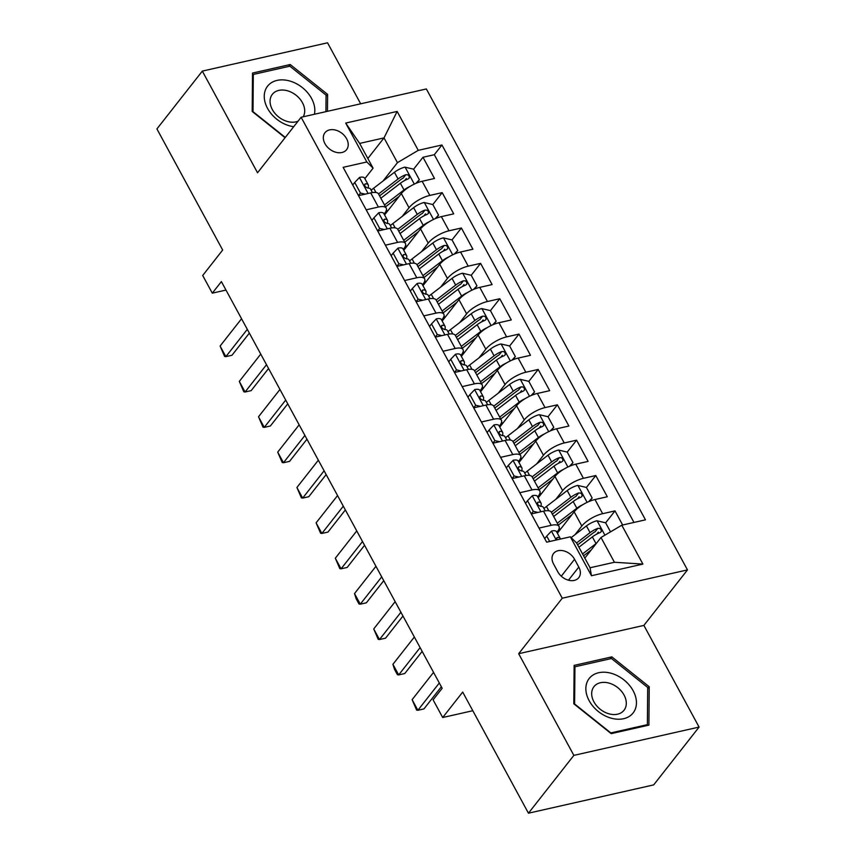 <?xml version="1.0" encoding="UTF-8"?>
<svg xmlns="http://www.w3.org/2000/svg" width="856" height="856" viewBox="0 0 856 856"><rect width="100%" height="100%" fill="white"/><g stroke="black" fill="none" stroke-linecap="round" stroke-linejoin="round"><path stroke-width="1.28" d="M324.948 143.637A13.739 10.015 38.1 0 0 335.755 152.24A13.739 10.015 38.1 0 0 346.584 149.682A13.739 10.015 38.1 0 0 346.616 138.747A13.739 10.015 38.1 0 0 335.809 130.155A13.739 10.015 38.1 0 0 324.97 132.701A13.739 10.015 38.1 0 0 324.948 143.637M360.676 103.801L327.548 42.8L202.326 71.102L156.916 128.924L222.678 250.038L202.701 275.482L212.299 293.159L225.984 290.066M687.475 569.903L426.352 88.96L301.13 117.261L562.264 598.205L687.475 569.903L643.883 625.404L518.661 653.706L573.862 755.377L699.085 727.076L643.883 625.404M699.085 727.076L653.674 784.899L528.452 813.2L462.689 692.076L442.702 717.521L472.812 710.715M573.862 755.377L528.452 813.2M622.644 524.995L614.993 510.893L605.631 522.813L596.921 520.769A11.385 3.97 151.5 0 0 586.424 525.926L571.166 537.621M598.323 532.111L596.76 534.101M557.374 533.213L574.151 511.856A17.174 5.992 -28.5 0 1 594.963 499.54L607.311 496.748L595.787 475.54L586.424 487.449L577.714 485.406A11.385 3.97 151.5 0 0 567.218 490.563L546.46 506.485A32.849 11.47 151.5 0 0 543.956 508.496M579.127 496.748L577.565 498.738M538.178 497.85L554.956 476.492A17.174 5.992 151.5 0 1 575.756 464.177L588.115 461.395L576.591 440.177L567.228 452.086L558.519 450.042A11.385 3.97 151.5 0 0 548.022 455.199L527.253 471.121A32.849 11.47 151.5 0 0 524.749 473.133M559.92 461.384L558.369 463.374M518.971 462.486L535.749 441.129A17.174 5.992 151.5 0 1 556.561 428.813L568.908 426.031L557.384 404.813L548.022 416.733L539.312 414.679A11.385 3.97 151.5 0 0 528.826 419.836L508.057 435.758A32.849 11.47 151.5 0 0 505.554 437.769M540.725 426.031L539.162 428.011M499.776 427.123L516.553 405.765A17.174 5.992 151.5 0 1 537.354 393.45L549.712 390.668L538.189 369.45L528.826 381.369M521.518 390.668L519.966 392.647M480.58 391.759L497.347 370.402A17.174 5.992 151.5 0 1 518.158 358.097L530.506 355.304L518.982 334.086L509.63 346.006M502.322 355.304L500.76 357.284M461.373 356.396L478.151 335.038A17.174 5.992 151.5 0 1 498.952 322.733L511.31 319.941L499.786 298.723L490.424 310.642M483.126 319.941L481.564 321.92M442.178 321.032L458.955 299.675A17.174 5.992 151.5 0 1 479.756 287.37L492.104 284.577L480.591 263.359L471.228 275.279L462.518 273.235A11.385 3.97 151.5 0 0 452.022 278.382L431.253 294.304A32.849 11.47 151.5 0 0 428.749 296.315M463.92 284.577L462.358 286.557M422.971 285.669L439.749 264.311A17.174 5.992 151.5 0 1 460.549 252.006L472.908 249.214L461.384 227.996L452.022 239.915L443.312 237.872A11.385 3.97 151.5 0 0 432.815 243.018L412.057 258.94A32.849 11.47 151.5 0 0 409.553 260.952M444.724 249.214L443.162 251.193M403.775 250.305L420.553 228.948A17.174 5.992 151.5 0 1 441.354 216.643L453.701 213.85L442.188 192.632L432.826 204.552L424.116 202.508A11.385 3.97 151.5 0 0 413.619 207.655L392.851 223.577A32.849 11.47 151.5 0 0 390.347 225.588M425.518 213.85L423.955 215.83M366.197 209.806L378.395 207.045A17.174 5.992 -28.5 0 1 386.216 208.104A17.174 5.992 -28.5 0 1 384.665 213.24L384.066 214M385.393 245.169L397.591 242.409A17.174 5.992 -28.5 0 1 405.423 243.468A17.174 5.992 -28.5 0 1 403.861 248.604L403.262 249.364M404.599 280.533L416.797 277.772A17.174 5.992 -28.5 0 1 424.619 278.831A17.174 5.992 -28.5 0 1 423.067 283.967L422.457 284.727M423.795 315.896L435.993 313.135A17.174 5.992 -28.5 0 1 443.825 314.195A17.174 5.992 -28.5 0 1 442.263 319.331L441.664 320.091M443.001 351.26L455.189 348.499A17.174 5.992 -28.5 0 1 463.021 349.558A17.174 5.992 -28.5 0 1 461.47 354.694L460.86 355.454M462.197 386.623L474.395 383.863A17.174 5.992 -28.5 0 1 482.228 384.922A17.174 5.992 -28.5 0 1 480.665 390.058L480.066 390.817M481.404 421.987L493.591 419.226A17.174 5.992 -28.5 0 1 501.423 420.285A17.174 5.992 -28.5 0 1 499.861 425.421L499.262 426.181M500.6 457.35L512.798 454.59A17.174 5.992 -28.5 0 1 520.63 455.649A17.174 5.992 -28.5 0 1 519.068 460.785L518.469 461.545M519.795 492.714L531.993 489.953A17.174 5.992 -28.5 0 1 539.826 491.012A17.174 5.992 -28.5 0 1 538.264 496.148L537.664 496.908M442.702 717.521L433.104 699.844L442.188 688.278L221.383 281.603L212.299 293.159M578.795 567.068L574.569 559.289A13.311 9.705 38.1 0 0 564.104 550.964A13.311 9.705 38.1 0 0 553.607 553.436A13.311 9.705 38.1 0 0 553.586 564.029L557.812 571.819A13.311 9.705 38.1 0 0 568.277 580.143A13.311 9.705 38.1 0 0 578.774 577.661A13.311 9.705 38.1 0 0 578.795 567.068L568.48 580.197M373.088 168.161L366.817 161.966L343.128 167.327L546.652 542.18L570.342 536.819L576.623 543.014L590.062 567.763L614.426 562.264L600.987 537.504L621.788 525.199L645.478 519.838L441.953 144.985L418.263 150.346L397.462 162.651L384.012 137.902L359.648 143.412L373.088 168.161L364.859 178.637M366.817 161.966L345.696 123.071L397.141 111.441L418.263 150.346M621.788 525.199L642.91 564.093L591.464 575.724L570.342 536.819M402.234 216.375L409.029 207.73A17.174 5.992 -28.5 0 1 429.83 195.425L442.188 192.632M384.569 214.942L401.346 193.584L409.029 207.73M421.441 251.739L428.225 243.093A17.174 5.992 -28.5 0 1 449.036 230.788L461.384 227.996M440.637 287.102L447.431 278.457A17.174 5.992 -28.5 0 1 468.232 266.152L480.591 263.359M459.843 322.466L466.627 313.82A17.174 5.992 -28.5 0 1 487.439 301.515L499.786 298.723M479.039 357.829L485.834 349.184A17.174 5.992 -28.5 0 1 506.634 336.879L518.982 334.086M498.245 393.193L505.029 384.547A17.174 5.992 -28.5 0 1 525.83 372.242L538.189 369.45M517.441 428.556L524.236 419.911A17.174 5.992 -28.5 0 1 545.037 407.595L557.384 404.813M536.648 463.92L543.432 455.274A17.174 5.992 -28.5 0 1 564.232 442.959L576.591 440.177M555.844 499.283L562.638 490.638A17.174 5.992 -28.5 0 1 583.439 478.322L595.787 475.54M539.002 528.077L551.2 525.317A17.174 5.992 -28.5 0 1 559.022 526.376A17.174 5.992 -28.5 0 1 557.47 531.512L556.871 532.272M575.039 534.647L581.834 526.001A17.174 5.992 -28.5 0 1 602.635 513.686L614.993 510.893M633.986 522.438L434.324 154.701L422.982 157.269L413.619 169.188L404.909 167.145A11.385 3.97 151.5 0 0 394.413 172.291L373.655 188.213A32.849 11.47 151.5 0 0 371.151 190.225M401.346 193.584A17.174 5.992 151.5 0 1 422.147 181.279L434.506 178.487L422.982 157.269M531.319 513.932L543.517 511.171A17.174 5.992 -28.5 0 1 551.35 512.23L559.022 526.376M539.826 491.012L532.143 476.867A17.174 5.992 151.5 0 0 524.321 475.808L512.123 478.568M520.63 455.649L512.947 441.503A17.174 5.992 151.5 0 0 505.115 440.444L492.917 443.205M501.423 420.285L493.741 406.14A17.174 5.992 151.5 0 0 485.919 405.081L473.721 407.841M482.228 384.922L474.545 370.776A17.174 5.992 151.5 0 0 466.713 369.717L454.515 372.478M463.021 349.558L455.339 335.413A17.174 5.992 151.5 0 0 447.517 334.354L435.319 337.114M443.825 314.195L436.143 300.049A17.174 5.992 151.5 0 0 428.31 298.99L416.112 301.751M424.619 278.831L416.936 264.686A17.174 5.992 151.5 0 0 409.115 263.627L396.916 266.387M405.423 243.468L397.74 229.322A17.174 5.992 151.5 0 0 389.908 228.263L377.71 231.024M386.216 208.104L378.545 193.959A17.174 5.992 151.5 0 0 370.712 192.9L358.514 195.66M584.808 558.101L600.987 537.504M518.661 653.706L562.264 598.205M202.326 71.102L257.538 172.773L301.13 117.261M367.845 158.499L384.012 137.902L397.141 111.441M383.039 181.012L397.462 162.651M406.322 178.487L404.76 180.466M434.324 154.701L441.953 144.985M590.062 567.763L591.464 575.724M614.426 562.264L642.91 564.093M345.696 123.071L359.648 143.412M649.223 686.737L611.837 656.873L574.13 665.39L573.798 703.782L611.184 733.645L648.902 725.118L649.223 686.737L647.682 688.706M327.463 111.312L327.613 94.395L290.227 64.532L252.52 73.06L252.188 111.451L285.069 137.709M610.339 658.778L611.837 656.873M288.729 66.447L290.227 64.532M326.061 96.364L327.613 94.395M549.659 541.495L546.716 536.091L551.564 531.02A11.385 3.97 -28.5 0 1 556.593 531.758L560.231 538.478A11.385 3.97 151.5 0 0 557.534 537.45L556.678 537.996L556.914 539.858M560.402 539.066A11.385 3.97 151.5 0 0 560.231 538.478M439.31 682.981L417.878 710.277L416.615 710.063L412.121 699.673L433.553 672.377M412.121 699.673L417.878 710.277L423.966 708.896L441.364 686.758M546.716 536.091L544.726 538.627M596.439 543.293A11.385 3.97 151.5 0 0 596.022 543.603L582.551 553.939M591.196 549.969L583.567 555.812M610.531 531.854L605.609 522.781M578.902 547.219L592.373 536.883A11.385 3.97 -28.5 0 1 600.11 532.593L601.287 531.64L601.062 529.522L599.778 528.43L597.809 528.355A11.385 3.97 151.5 0 0 590.073 532.635L576.591 542.982M577.618 544.855L592.941 533.106A5.799 2.022 -28.5 0 1 595.188 531.683L597.809 528.355M589.153 700.69A27.916 20.341 38.1 0 0 623.628 718.708A27.916 20.341 38.1 0 0 633.151 690.749A27.916 20.341 38.1 0 0 598.665 672.73A27.916 20.341 38.1 0 0 589.153 700.69M593.936 701.856A19.11 13.921 38.1 0 0 608.969 713.818A19.11 13.921 38.1 0 0 624.024 710.255A19.11 13.921 38.1 0 0 624.056 695.051A19.11 13.921 38.1 0 0 609.033 683.099A19.11 13.921 38.1 0 0 593.968 686.651A19.11 13.921 38.1 0 0 593.936 701.856M611.462 658.521L647.692 687.464L647.371 724.658L610.831 732.918L574.611 703.974L574.932 666.781L611.462 658.521M646.601 725.642L647.371 724.658M574.108 667.83L574.932 666.781M314.43 114.255A27.916 20.341 38.1 0 0 289.724 80.988A27.916 20.341 38.1 0 0 264.247 96.193A27.916 20.341 38.1 0 0 289.349 125.779A27.916 20.341 38.1 0 0 293.726 126.688M303.185 116.801A19.11 13.921 38.1 0 0 287.52 90.79A19.11 13.921 38.1 0 0 272.358 94.321A19.11 13.921 38.1 0 0 287.252 121.456A19.11 13.921 38.1 0 0 298.049 121.188M252.499 75.489L253.312 74.451L289.852 66.19L326.072 95.123L325.933 111.654M285.283 137.431L253.001 111.644L253.312 74.451M531.287 513.868L533.277 511.332L527.521 500.728L532.368 495.656A11.385 3.97 -28.5 0 1 537.386 496.394L541.035 503.114A11.385 3.97 151.5 0 0 538.328 502.087L537.6 502.44M533.277 511.332L537.985 512.423M541.067 506.345L541.206 503.981A11.385 3.97 151.5 0 0 541.035 503.114M537.343 503.339L538.328 502.087C536.787 503.713 537.557 505.126 540.639 506.335A11.385 3.97 -28.5 0 1 543.335 507.362L545.229 510.85M420.114 647.618L398.682 674.913L397.419 674.699L394.53 669.392L392.915 664.31L414.358 637.014M392.915 664.31L398.682 674.913L404.77 673.533L422.158 651.395M527.521 500.728L525.53 503.264M512.091 478.504L514.082 475.968L508.325 465.364L513.172 460.293A11.385 3.97 -28.5 0 1 518.19 461.031L521.839 467.75A11.385 3.97 151.5 0 0 519.132 466.723L518.394 467.076M514.082 475.968L518.79 477.06M521.871 470.982L522.01 468.617A11.385 3.97 151.5 0 0 521.839 467.75M518.148 467.975L519.132 466.723C517.591 468.35 518.351 469.762 521.432 470.971A11.385 3.97 -28.5 0 1 524.139 471.998L526.033 475.487M400.918 612.254L379.476 639.55L378.213 639.336L373.719 628.946L395.151 601.65M373.719 628.946L379.476 639.55L385.564 638.169L402.962 616.031M508.325 465.364L506.324 467.9M492.885 443.14L494.875 440.605L489.118 430.001L493.966 424.929A11.385 3.97 -28.5 0 1 498.984 425.667L502.633 432.387A11.385 3.97 151.5 0 0 499.925 431.36L499.198 431.713M494.875 440.605L499.583 441.696M502.665 435.618L502.804 433.254A11.385 3.97 151.5 0 0 502.633 432.387M498.941 432.612L499.925 431.36C498.385 432.986 499.155 434.399 502.237 435.608A11.385 3.97 -28.5 0 1 504.933 436.635L506.838 440.123M381.712 576.89L360.28 604.186L359.017 603.972L356.128 598.665L354.512 593.582L375.955 566.287M354.512 593.582L360.28 604.186L366.368 602.806L383.766 580.668M489.118 430.001L487.128 432.537M473.689 407.777L475.679 405.241L469.923 394.637L474.77 389.566A11.385 3.97 -28.5 0 1 479.788 390.304L483.437 397.024A11.385 3.97 151.5 0 0 480.73 395.996L479.991 396.349M475.679 405.241L480.387 406.333M483.469 400.255L483.608 397.89A11.385 3.97 151.5 0 0 483.437 397.024M479.745 397.248L480.73 395.996C479.189 397.623 479.949 399.035 483.03 400.244A11.385 3.97 -28.5 0 1 485.737 401.271L487.631 404.76M362.516 541.527L341.073 568.823L339.811 568.609L335.317 558.219L356.749 530.923M335.317 558.219L341.073 568.823L347.172 567.442L364.56 545.304M469.923 394.637L467.922 397.173M582.861 504.655A11.385 3.97 151.5 0 0 576.826 508.239L557.31 523.209M572.001 514.606L558.925 524.621A27.264 9.523 151.5 0 0 558.326 525.092M588.703 501.637L592.17 498.021L586.403 487.417M592.17 498.021L589.57 501.274M558.294 530.335A13.525 4.719 -28.5 0 1 559.524 530.485M552.377 514.124A27.264 9.523 -28.5 0 1 552.976 513.664L573.745 497.743A5.799 2.022 -28.5 0 1 575.992 496.32L578.603 492.992A11.385 3.97 151.5 0 0 570.866 497.272L551.35 512.241M553.661 516.489L573.178 501.52A11.385 3.97 -28.5 0 1 580.903 497.229L582.08 496.277L581.866 494.158L580.571 493.067L578.603 492.992M563.665 469.291A11.385 3.97 151.5 0 0 557.62 472.876L538.103 487.845M552.794 479.242L539.729 489.258A27.264 9.523 151.5 0 0 539.13 489.728M569.508 466.274L572.964 462.657L567.207 452.054M572.964 462.657L570.374 465.91M539.098 494.971A13.525 4.719 -28.5 0 1 540.318 495.121M533.181 478.761A27.264 9.523 -28.5 0 1 533.78 478.301L554.538 462.379A5.799 2.022 -28.5 0 1 556.785 460.956L559.407 457.628A11.385 3.97 151.5 0 0 551.671 461.919L532.154 476.878M534.454 481.125L553.971 466.156A11.385 3.97 -28.5 0 1 561.707 461.865L562.884 460.913L562.66 458.795L561.375 457.703L559.407 457.628M544.459 433.928A11.385 3.97 151.5 0 0 538.424 437.512L518.907 452.482M533.598 443.879L520.523 453.894A27.264 9.523 151.5 0 0 519.924 454.365M550.312 430.91L553.768 427.294L548 416.69M553.768 427.294L551.168 430.547M519.892 459.608A13.525 4.719 -28.5 0 1 521.122 459.758M513.975 443.397A27.264 9.523 -28.5 0 1 514.574 442.937L535.342 427.016A5.799 2.022 -28.5 0 1 537.589 425.593L540.2 422.265A11.385 3.97 151.5 0 0 532.475 426.555L512.958 441.514M515.259 445.762L534.775 430.793A11.385 3.97 -28.5 0 1 542.511 426.502L543.688 425.55L543.464 423.431L542.169 422.34L540.2 422.265M531.105 395.547L534.561 391.93L528.805 381.327L520.116 379.326A11.385 3.97 151.5 0 0 509.62 384.472L488.851 400.394A32.849 11.47 151.5 0 0 486.347 402.406M525.263 398.564A11.385 3.97 151.5 0 0 519.218 402.149L499.701 417.118M514.392 408.515L501.327 418.531A27.264 9.523 151.5 0 0 500.728 419.001M534.561 391.93L531.972 395.183M500.696 424.244A13.525 4.719 -28.5 0 1 501.916 424.394M494.779 408.034A27.264 9.523 -28.5 0 1 495.378 407.574L516.136 391.652A5.799 2.022 -28.5 0 1 518.383 390.229L521.004 386.901A11.385 3.97 151.5 0 0 513.268 391.192L493.752 406.151M496.052 410.399L515.569 395.429A11.385 3.97 -28.5 0 1 523.305 391.139L524.482 390.186L524.257 388.068L522.973 386.976L521.004 386.901M454.483 372.414L456.483 369.878L450.716 359.274L455.563 354.202A11.385 3.97 -28.5 0 1 460.582 354.94L464.23 361.66A11.385 3.97 151.5 0 0 461.523 360.633L460.796 360.986M456.483 369.878L461.181 370.969M464.262 364.891L464.401 362.527A11.385 3.97 151.5 0 0 464.23 361.66M460.549 361.885L461.523 360.633C459.982 362.259 460.753 363.672 463.834 364.881A11.385 3.97 -28.5 0 1 466.541 365.908L468.435 369.396M343.31 506.164L321.877 533.459L320.615 533.245L316.11 522.856L337.553 495.56M316.11 522.856L321.877 533.459L327.966 532.079L345.364 509.941M450.716 359.274L448.726 361.81M511.909 360.183L515.365 356.567L509.609 345.963L500.91 343.962A11.385 3.97 151.5 0 0 490.424 349.109L469.655 365.031A32.849 11.47 151.5 0 0 467.151 367.042M506.057 363.201A11.385 3.97 151.5 0 0 500.022 366.785L480.505 381.755M495.196 373.152L482.121 383.167A27.264 9.523 151.5 0 0 481.532 383.638M515.365 356.567L512.765 359.82M481.489 388.881A13.525 4.719 -28.5 0 1 482.72 389.031M475.572 372.67A27.264 9.523 -28.5 0 1 476.171 372.21L496.94 356.289A5.799 2.022 -28.5 0 1 499.187 354.865L501.798 351.538A11.385 3.97 151.5 0 0 494.073 355.829L474.556 370.787M476.856 375.035L496.373 360.066A11.385 3.97 -28.5 0 1 504.109 355.775L505.286 354.823L505.061 352.704L503.767 351.613L501.798 351.538M435.287 337.05L437.277 334.514L431.52 323.91L436.367 318.839A11.385 3.97 -28.5 0 1 441.386 319.577L445.034 326.296A11.385 3.97 151.5 0 0 442.327 325.269L441.589 325.622M437.277 334.514L441.985 335.606M445.067 329.528L445.206 327.163A11.385 3.97 151.5 0 0 445.034 326.296M441.343 326.521L442.327 325.269C440.786 326.896 441.557 328.308 444.628 329.517A11.385 3.97 -28.5 0 1 447.335 330.544L449.229 334.033M324.114 470.8L302.671 498.096L301.408 497.882L296.914 487.492L318.346 460.196M296.914 487.492L302.671 498.096L308.77 496.715L326.157 474.577M431.52 323.91L429.53 326.446M492.703 324.82L496.159 321.203L490.402 310.6L481.714 308.599A11.385 3.97 151.5 0 0 471.217 313.745L450.459 329.667A32.849 11.47 151.5 0 0 447.956 331.679M486.861 327.837A11.385 3.97 151.5 0 0 480.815 331.422L461.298 346.391M475.99 337.788L462.925 347.804A27.264 9.523 151.5 0 0 462.326 348.274M496.159 321.203L493.57 324.456M462.294 353.517A13.525 4.719 -28.5 0 1 463.513 353.667M456.376 337.307A27.264 9.523 -28.5 0 1 456.976 336.847L477.734 320.925A5.799 2.022 -28.5 0 1 479.991 319.502L482.602 316.174A11.385 3.97 151.5 0 0 474.866 320.465L455.349 335.424M457.65 339.671L477.167 324.702A11.385 3.97 -28.5 0 1 484.903 320.411L486.08 319.459L485.866 317.341L484.571 316.249L482.602 316.174M416.08 301.687L418.081 299.151L412.314 288.547L417.161 283.475A11.385 3.97 -28.5 0 1 422.179 284.213L425.828 290.933A11.385 3.97 151.5 0 0 423.132 289.906L422.393 290.259M418.081 299.151L422.789 300.242M425.86 294.164L426.01 291.8A11.385 3.97 151.5 0 0 425.828 290.933M422.147 291.158L423.132 289.906C421.58 291.532 422.35 292.945 425.432 294.154A11.385 3.97 -28.5 0 1 428.139 295.181L430.033 298.669M304.907 435.437L283.475 462.732L282.213 462.518L277.719 452.129L299.151 424.833M277.719 452.129L283.475 462.732L289.563 461.363L306.962 439.214M412.314 288.547L410.324 291.083M467.665 292.474A11.385 3.97 151.5 0 0 461.619 296.058L442.103 311.028M456.794 302.425L443.729 312.44A27.264 9.523 151.5 0 0 443.13 312.911M473.507 289.456L476.963 285.84L471.207 275.236M476.963 285.84L474.363 289.103M443.098 318.154A13.525 4.719 -28.5 0 1 444.318 318.304M437.17 301.943A27.264 9.523 -28.5 0 1 437.769 301.483L458.538 285.562A5.799 2.022 -28.5 0 1 460.785 284.139L463.396 280.811A11.385 3.97 151.5 0 0 455.67 285.101L436.153 300.06M438.454 304.308L457.971 289.339A11.385 3.97 -28.5 0 1 465.707 285.048L466.884 284.096L466.659 281.977L465.364 280.886L463.396 280.811M396.884 266.323L398.875 263.787L393.118 253.183L397.965 248.122A11.385 3.97 -28.5 0 1 402.983 248.85L406.632 255.57A11.385 3.97 151.5 0 0 403.925 254.542L403.197 254.895M398.875 263.787L403.583 264.879M406.664 258.801L406.803 256.436A11.385 3.97 151.5 0 0 406.632 255.57M402.941 255.794L403.925 254.542C402.384 256.169 403.155 257.581 406.226 258.79A11.385 3.97 -28.5 0 1 408.933 259.817L410.827 263.306M285.711 400.073L264.269 427.369L263.006 427.155L258.512 416.765L279.955 389.469M258.512 416.765L264.269 427.369L270.368 425.999L287.755 403.85M393.118 253.183L391.128 255.719M448.458 257.11A11.385 3.97 151.5 0 0 442.424 260.695L422.907 275.664M437.587 267.061L424.523 277.077A27.264 9.523 151.5 0 0 423.923 277.547M454.301 254.093L457.767 250.487L452 239.873M457.767 250.487L455.167 253.74M423.891 282.79A13.525 4.719 -28.5 0 1 425.111 282.94M417.974 266.58A27.264 9.523 -28.5 0 1 418.573 266.12L439.331 250.198A5.799 2.022 -28.5 0 1 441.589 248.775L444.2 245.447A11.385 3.97 151.5 0 0 436.464 249.738L416.947 264.697M419.258 268.945L438.775 253.975A11.385 3.97 -28.5 0 1 446.5 249.685L447.677 248.732L447.463 246.624L446.169 245.522L444.2 245.447M377.689 230.96L379.679 228.424L373.911 217.82L378.759 212.759A11.385 3.97 -28.5 0 1 383.777 213.486L387.426 220.206A11.385 3.97 151.5 0 0 384.729 219.19L383.991 219.532M379.679 228.424L384.387 229.515M387.458 223.437L387.608 221.073A11.385 3.97 151.5 0 0 387.426 220.206M383.745 220.441L384.729 219.19C383.178 220.805 383.948 222.218 387.03 223.427A11.385 3.97 -28.5 0 1 389.737 224.454L391.631 227.942M266.505 364.71L245.073 392.005L243.81 391.791L239.316 381.401L260.748 354.106M239.316 381.401L245.073 392.005L251.161 390.636L268.559 368.487M373.911 217.82L371.921 220.356M429.263 221.747A11.385 3.97 151.5 0 0 423.217 225.331L403.7 240.301M418.391 231.698L405.327 241.713A27.264 9.523 151.5 0 0 404.728 242.184M435.105 218.729L438.561 215.124L432.804 204.509M438.561 215.124L435.961 218.376M404.695 247.427A13.525 4.719 -28.5 0 1 405.915 247.587M398.768 231.216A27.264 9.523 -28.5 0 1 399.367 230.756L420.135 214.835A5.799 2.022 -28.5 0 1 422.383 213.411L424.993 210.084A11.385 3.97 151.5 0 0 417.268 214.375L397.751 229.333M400.052 233.581L419.568 218.612A11.385 3.97 -28.5 0 1 427.305 214.321L428.482 213.369L428.257 211.261L426.973 210.159L424.993 210.084M358.482 195.596L360.472 193.06L354.716 182.456L359.563 177.395A11.385 3.97 -28.5 0 1 364.581 178.123L368.23 184.843A11.385 3.97 151.5 0 0 365.523 183.826L364.795 184.168M360.472 193.06L365.18 194.151M368.262 188.074L368.401 185.709A11.385 3.97 151.5 0 0 368.23 184.843M364.538 185.078L365.523 183.826C363.982 185.442 364.752 186.854 367.834 188.063A11.385 3.97 -28.5 0 1 370.53 189.09L372.424 192.579M247.309 329.346L225.866 356.642L224.604 356.428L220.11 346.038L241.553 318.742M220.11 346.038L225.866 356.642L231.965 355.272L249.353 333.123M354.716 182.456L352.726 184.992M410.056 186.383A11.385 3.97 151.5 0 0 404.021 189.968L384.505 204.937M399.185 196.334L386.12 206.36A27.264 9.523 151.5 0 0 385.521 206.82M415.898 183.366L419.365 179.76L413.598 169.146M419.365 179.76L416.765 183.013M385.489 212.063A13.525 4.719 -28.5 0 1 386.719 212.224M379.572 195.853A27.264 9.523 -28.5 0 1 380.171 195.393L400.94 179.471A5.799 2.022 -28.5 0 1 403.187 178.048L405.798 174.72A11.385 3.97 151.5 0 0 398.061 179.011L378.545 193.97M380.856 198.218L400.373 183.248A11.385 3.97 -28.5 0 1 408.098 178.958L409.275 178.005L409.061 175.897L407.766 174.795L405.798 174.72M420.553 228.948L428.225 243.093M439.749 264.311L447.431 278.457M458.955 299.675L466.627 313.82M478.151 335.038L485.834 349.184M497.347 370.402L505.029 384.547M516.553 405.765L524.236 419.911M535.749 441.129L543.432 455.274M554.956 476.492L562.638 490.638M574.151 511.856L581.834 526.001M594.963 499.54L602.635 513.686M422.147 181.279L429.83 195.425M441.354 216.643L449.036 230.788M460.549 252.006L468.232 266.152M479.756 287.37L487.439 301.515M498.952 322.733L506.634 336.879M518.158 358.097L525.83 372.242M537.354 393.45L545.037 407.595M556.561 428.813L564.232 442.959M575.756 464.177L583.439 478.322M543.517 511.171L551.2 525.317M524.321 475.808L531.993 489.953M505.115 440.444L512.798 454.59M485.919 405.081L493.591 419.226M466.713 369.717L474.395 383.863M447.517 334.354L455.189 348.499M428.31 298.99L435.993 313.135M409.115 263.627L416.797 277.772M389.908 228.263L397.591 242.409M370.712 192.9L378.395 207.045M561.29 576.206L574.569 559.289M551.446 531.148L556.261 540.008M556.55 538.702L557.534 537.45M604.925 535.171L597.135 520.822M590.073 532.635L586.424 525.926M596.022 543.603L592.373 536.883M532.25 495.785L540.917 511.76M513.044 460.421L521.721 476.396M493.848 425.058L502.515 441.033M474.641 389.694L483.319 405.669M587.109 502.365L577.939 485.459M548.792 510.775L546.46 506.485M570.866 497.272L567.218 490.563M576.826 508.239L573.178 501.52M567.913 467.002L558.733 450.096M529.586 475.412L527.253 471.121M551.671 461.919L548.022 455.199M557.62 472.876L553.971 466.156M548.707 431.638L539.537 414.732M510.39 440.048L508.057 435.758M532.475 426.555L528.826 419.836M538.424 437.512L534.775 430.793M529.511 396.275L520.33 379.369M491.184 404.685L488.851 400.394M513.268 391.192L509.62 384.472M519.218 402.149L515.569 395.429M455.445 354.33L464.113 370.306M510.315 360.911L501.135 344.005M471.988 369.321L469.655 365.031M494.073 355.829L490.424 349.109M500.022 366.785L496.373 360.066M436.25 318.967L444.917 334.942M491.109 325.548L481.928 308.642M452.792 333.958L450.459 329.667M474.866 320.465L471.217 313.745M480.815 331.422L477.167 324.702M417.043 283.604L425.721 299.579M471.913 290.184L462.732 273.278M433.585 298.594L431.253 294.304M455.67 285.101L452.022 278.382M461.619 296.058L457.971 289.339M397.847 248.24L406.514 264.215M452.706 254.821L443.526 237.915M414.39 263.231L412.057 258.94M436.464 249.738L432.815 243.018M442.424 260.695L438.775 253.975M378.641 212.876L387.319 228.852M433.51 219.457L424.33 202.551M395.183 227.867L392.851 223.577M417.268 214.375L413.619 207.655M423.217 225.331L419.568 218.612M359.445 177.513L368.112 193.488M414.304 184.094L405.134 167.188M375.987 192.504L373.655 188.213M398.061 179.011L394.413 172.291M404.021 189.968L400.373 183.248M560.124 529.714L559.236 528.088M540.928 494.351L540.04 492.724M521.721 458.987L520.844 457.361M502.526 423.624L501.637 421.997M483.319 388.26L482.442 386.634M464.123 352.897L463.235 351.27M444.927 317.533L444.039 315.907M425.721 282.17L424.833 280.543M406.525 246.806L405.637 245.18M387.319 211.443L386.43 209.816"/></g></svg>
